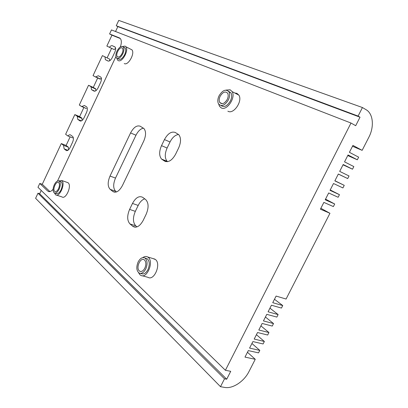 <?xml version="1.0" encoding="UTF-8"?>
<svg xmlns="http://www.w3.org/2000/svg" width="408" height="408" viewBox="0 0 408 408"><rect width="100%" height="100%" fill="white"/><g stroke="black" fill="none" stroke-linecap="round" stroke-linejoin="round"><path stroke-width="0.61" d="M117.733 56.992C119.213 57.329 120.671 56.146 122.114 53.443C123.094 51.168 123.221 49.455 122.492 48.307L121.992 47.92C119.534 46.609 115.245 54.56 117.28 56.636L117.733 56.992M116.948 51.184C115.653 54.188 115.495 56.442 116.479 57.946C118.391 59.293 120.503 57.895 122.818 53.749C124.108 50.77 124.277 48.527 123.323 47.017C121.39 45.62 119.269 47.012 116.948 51.184M219.045 95.809C217.566 99.083 217.413 101.806 218.591 103.979C221.585 106.86 224.849 105.493 228.373 99.883C229.826 96.691 230.005 94.008 228.919 91.841C225.894 88.791 222.6 90.112 219.045 95.809M221.049 105.544C224.135 107.671 227.261 106.131 230.418 100.929C231.866 97.742 232.045 95.064 230.954 92.897L228.46 91.193M143.489 128.173C140.602 128.714 138.098 131.065 135.981 135.221L130.58 132.931L110.022 176.057C107.534 182.044 107.579 186.471 110.15 189.338L112.858 191.505L114.928 192.244M116.494 191.949L115.688 191.311C113.093 188.45 113.031 184.044 115.505 178.087L135.981 135.221M106.855 46.078L114.153 49.572L106.855 46.078L111.95 35.18L109.584 33.956L111.461 29.932L350.997 123.043L355.7 125.7L360.024 117.198L358.096 116.081L362.442 107.534L366.134 109.732C373.244 113.725 374.391 126.781 368.863 137.221L362.146 150.348L352.497 146.253M338.314 174.078L347.703 178.582L338.339 174.022L334.846 180.877L344.245 185.344L342.914 187.94L333.504 183.508L330.021 190.342L339.466 194.682L338.14 197.273L328.68 192.964L325.207 199.777L334.703 203.995L333.382 206.581L323.87 202.399L320.408 209.192L329.95 213.287L286.079 299.038L276.109 296.075L272.738 302.685L282.739 305.561L281.459 308.071L271.442 305.225L268.082 311.819L278.129 314.578L276.848 317.077L266.791 314.349L263.435 320.923L273.528 323.57L272.253 326.063L262.15 323.452L258.805 330.006L268.943 332.535L267.668 335.024L257.524 332.525L254.189 339.063L264.369 341.481L263.099 343.959L252.909 341.578L249.584 348.101L259.804 350.401L258.539 352.874L248.304 350.605L244.989 357.107L255.255 359.295L248.962 371.591C244.091 381.444 232.713 388.992 224.742 387.427L220.499 386.697L224.512 378.808L226.71 379.205L230.719 371.321L225.405 370.296L350.997 123.043M347.703 178.582L349.034 175.976L339.685 171.38L343.189 164.511L352.507 169.198L353.838 166.586L344.541 161.864L348.055 154.974L357.316 159.788L358.658 157.167L349.406 152.322L352.93 145.411L362.146 150.348M146.161 214.261L143.183 220.412C139.985 226.154 136.624 228.194 133.095 226.542L129.968 223.936C127.077 220.621 126.959 215.776 129.606 209.401L132.483 203.439C135.747 197.533 139.184 195.514 142.79 197.385L145.671 199.563C148.706 202.791 148.869 207.687 146.161 214.261M264.369 341.481L256.418 334.698M347.759 155.555L357.316 159.788M268.943 332.535L260.916 325.875M97.706 77.969L93.274 87.434L95.752 88.827L90.994 86.669L91.509 89.648L93.942 91.086C95.314 91.535 96.696 90.443 98.093 87.817L100.597 82.472C101.623 80.055 101.725 78.28 100.898 77.148L98.348 75.74L95.538 76.959L100.281 79.167L101.393 78.224M278.129 314.578L269.943 308.162M273.528 323.57L265.424 317.031M344.245 185.344L334.912 180.744M109.614 60.818L109.676 59.119L102.403 55.615L93.044 75.633L95.538 76.959M109.456 47.211C110.558 45.936 111.542 45.441 112.394 45.732L115.173 47.068C115.913 48.18 115.79 49.883 114.811 52.168L112.282 57.559C110.869 60.221 109.451 61.378 108.028 61.032L105.366 59.665L104.963 56.809M339.466 194.682L330.22 189.95M255.255 359.295L247.457 352.267M334.703 203.995L325.538 199.13M329.95 213.287L320.866 208.289M139.276 270.856L139.801 271.238C141.632 271.947 143.31 270.912 144.835 268.143C146.268 264.675 146.171 261.972 144.549 260.034L144.141 259.733C140.372 257.188 135.696 267.883 139.276 270.856M138.134 261.972C136.099 267.118 136.445 270.81 139.169 273.059C141.566 273.972 143.759 272.615 145.758 268.994C147.762 263.93 147.466 260.253 144.86 257.968C142.412 256.928 140.168 258.264 138.134 261.972M282.739 305.561L274.477 299.273M343.026 164.827L352.507 169.198M117.693 58.548L118.294 58.844C120.212 60.195 122.329 58.803 124.639 54.667C125.924 51.694 126.092 49.45 125.134 47.94L123.874 47.297M58.543 188.674C59.68 185.905 59.741 183.881 58.737 182.6L58.584 182.483C56.202 180.632 52.285 189.419 54.636 191.326L54.835 191.474C56.059 191.979 57.298 191.046 58.543 188.674M140.357 273.385L141.352 273.666C143.754 274.579 145.952 273.233 147.946 269.617C149.95 264.562 149.644 260.896 147.033 258.611L145.651 258.203M54.279 184.748C52.714 188.634 52.709 191.347 54.264 192.887C55.876 193.55 57.492 192.321 59.124 189.21C60.685 185.349 60.705 182.641 59.185 181.086C57.559 180.387 55.922 181.606 54.279 184.748M259.804 350.401L251.93 343.495M225.405 370.296L37.98 187.287L39.775 183.442L42.264 184.283L61.287 143.58L63.546 145.345L64.127 148.838L66.167 150.45C67.432 151.052 68.738 150.083 70.079 147.548L72.542 142.295C73.659 139.592 73.71 137.669 72.706 136.522L70.615 134.982C69.855 134.507 68.957 134.844 67.922 135.992L72.757 137.899M68.457 149.884L68.396 147.206L66.116 145.437L70.13 136.864M63.546 145.345L68.396 147.206M115.908 56.59L57.508 181.014M137.011 226.889L135.752 225.828C132.835 222.518 132.692 217.694 135.329 211.359L138.19 205.438L132.483 203.439M226.71 379.205L39.673 193.754L41.218 190.449M54.937 193.111L56.166 193.525C57.778 194.183 59.4 192.959 61.032 189.858C62.587 185.997 62.602 183.294 61.078 181.744L60.353 181.494M178.648 147.941L175.603 154.219C172.089 160.441 168.397 162.726 164.526 161.073L161.548 159.059C159.044 155.912 159.033 151.445 161.517 145.656L164.45 139.572C167.805 133.487 171.442 131.131 175.353 132.503L178.872 134.783C181.137 137.975 181.06 142.361 178.648 147.941M109.584 33.956L119.447 37.908L120.416 38.643C121.64 40.418 121.62 43.182 120.35 46.94M220.499 386.697L35.603 198.303L37.99 193.198L224.512 378.808M37.99 193.198L39.673 193.754M114.153 49.572L115.632 48.297M167.525 161.665L167.193 161.374C164.669 158.227 164.638 153.78 167.107 148.028L170.029 141.979C172.39 137.435 175.241 134.931 178.582 134.477M81.845 106.427L86.486 108.61L81.692 106.554L84.42 105.488L86.741 106.962C87.659 108.105 87.582 109.956 86.511 112.516L84.028 117.815C82.651 120.406 81.299 121.431 79.983 120.885L80.407 121.059M83.88 107.493L79.616 116.606L74.832 114.602L77.189 116.178L81.993 118.187L79.616 116.606M81.993 118.187L82.059 120.477M67.922 135.992L65.632 134.288L74.832 114.602M81.692 106.554L79.3 105.04L88.536 85.282L93.274 87.434M111.537 48.43L107.12 57.865M362.442 107.534L118.748 20.4L116.244 25.765L117.841 26.607L115.546 31.518M61.287 143.58L66.116 145.437M130.58 132.931C133.661 127.25 136.894 125.021 140.281 126.256L143.973 128.591C146.146 131.447 146.064 135.619 143.723 141.117L122.426 185.564C119.325 191.189 116.178 193.198 112.985 191.602L112.858 191.505M95.752 88.827L95.773 90.79M42.264 184.283L49.919 191.587M120.334 38.546L111.95 35.18M90.994 86.669L88.536 85.282M77.189 116.178L77.77 119.381L79.983 120.885M49.557 191.648L48.108 191.352C49.557 192.112 51.219 191.418 53.101 189.271M56.462 195.095L61.975 196.926C65.867 199.813 72.053 185.722 68.156 182.825L67.034 182.34M142.208 275.742L148.053 277.358C154.193 281.137 161.384 264.042 155.524 259.58L153.199 258.626M227.868 111.195L228.077 111.302C233.728 114.521 242.837 101.011 238.889 95.146L236.88 93.325L234.829 93.024M124.231 63.546L124.328 63.592C128.194 65.872 135.186 53.285 131.937 49.842L130.382 49.047M47.685 191.026L39.775 183.442M220.136 96.283C219.009 98.772 218.892 100.847 219.779 102.5C222.069 104.713 224.558 103.678 227.246 99.394C228.352 96.951 228.49 94.901 227.654 93.248C225.349 90.938 222.845 91.953 220.136 96.283M117.841 26.607L360.024 117.198M116.244 25.765L358.096 116.081M218.703 104.152L219.54 106.366L221.284 107.921C226.894 111.129 236.038 97.487 232.132 91.611L230.132 89.791L225.945 90.112M116.841 58.278L117.565 60.053L118.274 60.603C122.104 62.868 129.117 50.189 125.904 46.757L125.083 46.119L122.568 46.466M138.526 272.61L139.878 274.701L140.78 275.349C146.875 279.128 154.122 261.9 148.308 257.433L147.706 256.989C146.202 256.147 144.57 256.351 142.815 257.601M54.443 192.984L55.646 194.825C59.492 197.707 65.713 183.524 61.858 180.637L58.691 180.871M144.718 198.844C142.147 199.706 139.97 201.904 138.19 205.438M95.696 76.826L100.439 79.035M64.127 148.838L67.947 150.292M66.137 150.43L66.784 150.674M135.614 227.19L132.687 226.236M129.968 223.936L135.752 225.828M115.505 178.087L110.022 176.057M119.83 38.107L119.447 37.908M112.394 45.732L115.26 47.18M90.989 86.884L95.747 89.041M91.749 89.831L94.814 91.213M77.877 119.462L81.371 120.911M77.178 116.397L81.988 118.407M129.606 209.401L135.329 211.359M165.877 161.629L164.526 161.073M167.316 161.696L162.246 159.625M115.688 191.311L110.15 189.338M167.107 148.028L161.517 145.656M164.45 139.572L170.029 141.979M105.366 59.665L108.365 61.129M55.35 191.648L54.835 191.474M118.208 57.1L117.28 56.636M91.509 89.648L94.926 91.188M77.77 119.381L81.411 120.89M49.021 191.653L48.108 191.352M66.749 150.669L66.167 150.45M222.192 103.714L219.779 102.5M238.889 95.146L232.132 91.611M131.937 49.842L125.904 46.757M112.985 191.602L114.77 192.239M135.104 227.2L133.095 226.542M167.193 161.374L161.548 159.059M61.078 181.744L59.185 181.086M230.954 92.897L228.919 91.841M125.134 47.94L123.323 47.017M147.033 258.611L144.86 257.968M140.724 271.499L139.801 271.238M67.932 182.656L61.639 180.464M154.918 259.136L147.706 256.989"/></g></svg>
